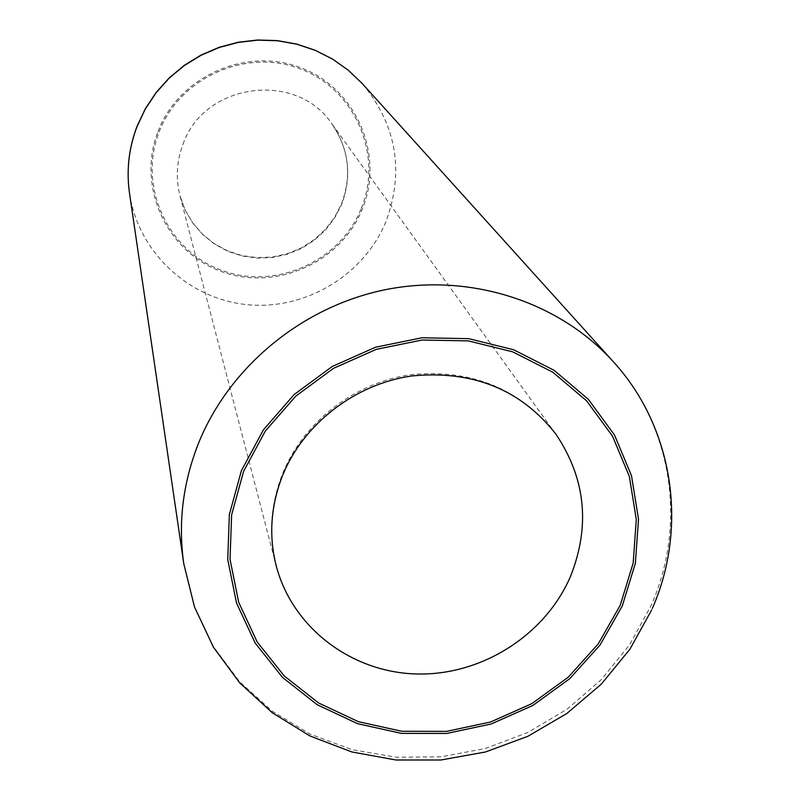 <?xml version="1.0" encoding="UTF-8"?>
<svg xmlns="http://www.w3.org/2000/svg" width="800" height="800" viewBox="0 0 800 800"><rect width="100%" height="100%" fill="white"/><g stroke="black" fill="none" stroke-linecap="round" stroke-linejoin="round"><path stroke-width="0.6" stroke-dasharray="4 3" d="M129.51 193.19C138.01 251.72 188.27 298.79 246.74 304.61C305.19 310.69 364.33 275.22 386.27 220.77C404.4 170.61 396.41 124.89 362.32 83.63M158 131.55C178.77 76.32 246.56 46.28 301.36 67.99C356.48 88.89 384.55 155.1 362.43 208.72C341.11 262.65 275.43 291.81 221.17 271.41C166.6 251.81 136.42 186.47 158 131.55M613.24 361.62C672.86 426.79 686.95 524.9 651.15 605.5L629.64 644.74L601.26 679.69L567 709.23L528.01 732.4L485.58 748.44L441.1 756.82L396.06 757.23L351.93 749.61L310.22 734.16L272.36 711.32L239.69 681.81L213.4 646.56L194.51 606.74L183.77 563.72M361.32 208.3C383.2 155.27 355.42 89.79 300.91 69.12C246.72 47.66 179.68 77.36 159.14 131.98C137.79 186.29 167.63 250.91 221.6 270.3C275.27 290.49 340.24 261.64 361.32 208.3M183.02 144.25C204.03 82.63 296.78 70.38 332.09 124.12C348.93 149.13 352.15 175.8 341.74 204.13L334.84 217.69L325.64 229.83L314.43 240.17L301.56 248.39L287.45 254.23L272.55 257.5L257.31 258.1L242.24 256L227.8 251.26L214.46 244.03L202.66 234.53L192.77 223.06L185.12 209.98L179.97 195.7C175.61 178.34 176.63 161.19 183.02 144.25M555.89 434.12C519.92 388.54 471.48 368.74 410.58 374.71C354.18 382.79 303.44 422.15 282.57 473.72C270.57 504.26 268.44 534.94 276.19 565.74L179.97 195.7L185.09 209.89L192.71 222.89L202.56 234.28L214.32 243.72L227.63 250.89L242.04 255.59L257.11 257.65L272.34 257.03L287.26 253.74L301.38 247.89L314.26 239.65L325.48 229.31L334.69 217.17L341.59 203.65C351.98 175.45 348.81 148.94 332.09 124.12L555.89 434.12M282.26 476.34L282.72 475.2M652.34 608.4L651.54 610.22"/><path stroke-width="1.2" d="M129.51 193.19C126.28 170.43 128.77 148.21 136.96 126.52L145.28 108.83L156.11 92.51L169.22 77.89L184.33 65.31L201.11 55.04L219.2 47.29L238.21 42.24L257.73 40L277.33 40.61L296.6 44.04L315.11 50.23L332.48 59.03L348.32 70.25L362.32 83.63L348.36 70.29L332.56 59.11L315.22 50.33L296.72 44.16L277.46 40.74L257.85 40.14L238.31 42.4L219.28 47.46L201.16 55.22L184.36 65.5L169.23 78.1L156.11 92.72L145.28 109.04L136.96 126.71C128.78 148.37 126.29 170.53 129.51 193.19L183.77 563.72C178.03 523.31 182.82 483.48 198.12 444.23C228.96 366.78 302.68 305.99 386.8 289.4C470.97 273.02 559.19 301.81 613.24 361.62C673.57 427.5 688.26 527.01 652.34 608.4M622.3 605.91L635.36 563.29L638.52 519.17L631.49 475.69L614.51 435.03L588.31 399.28L554.1 370.32L513.55 349.72L468.72 338.66L421.93 337.78L375.64 347.19L332.3 366.44L294.22 394.49L263.4 429.85L241.41 470.62L229.35 514.61L227.74 559.53L236.53 603.06L255.16 643.02L282.57 677.47L317.31 704.78L357.59 723.69L401.42 733.38L446.67 733.46L491.2 723.99L532.88 705.44L569.75 678.69L600.06 644.99L622.3 605.91M282.26 476.34C270.7 506.26 268.68 536.06 276.19 565.74C292.2 627.34 350.88 672.05 415.92 673.96C480.96 676.01 545.23 635.5 570.56 576.26C590.51 525.86 585.62 478.48 555.89 434.12C520.76 389.37 472.62 369.99 411.49 375.99C354.77 384.2 303.55 423.97 282.72 475.2M243.57 471.38L265.31 431.07L295.79 396.11L333.44 368.37L376.3 349.34L422.07 340.03L468.34 340.89L512.67 351.83L552.77 372.19L586.61 400.83L612.53 436.18L629.33 476.39L636.29 519.38L633.18 563.03L620.27 605.18L598.27 643.84L568.3 677.18L531.82 703.65L490.58 722L446.54 731.37L401.77 731.28L358.42 721.69L318.58 702.97L284.23 675.96L257.13 641.88L238.71 602.35L230.02 559.3L231.63 514.88L243.57 471.38M362.32 83.63L613.24 361.62M651.54 610.22L629.79 649.4L601.24 684.19L566.86 713.48L527.8 736.34L485.35 752.02L440.89 760L395.87 759.99L351.79 751.94L310.11 736.04L272.29 712.76L239.65 682.82L213.39 647.16L194.52 607L183.77 563.72"/></g></svg>
